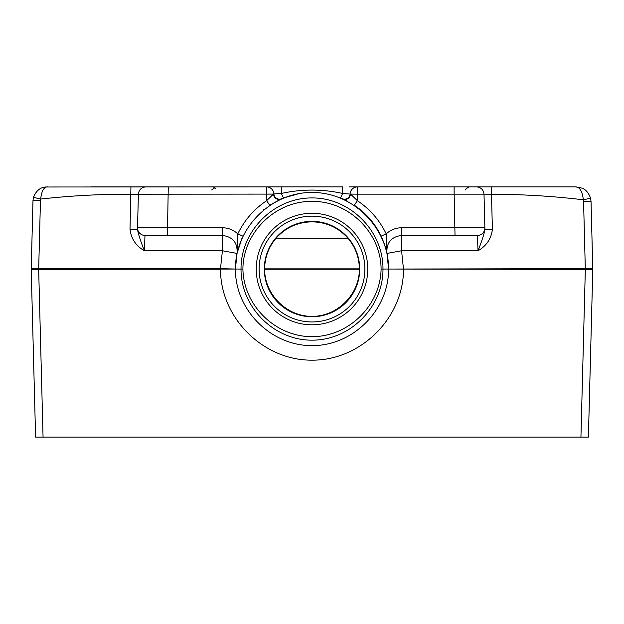<?xml version="1.0" encoding="UTF-8"?>
<svg xmlns="http://www.w3.org/2000/svg" width="624" height="624" viewBox="0 0 624 624"><rect width="100%" height="100%" fill="white"/><g stroke="black" fill="none" stroke-linecap="round" stroke-linejoin="round"><path stroke-width="0.94" d="M340.54 197.987L342.631 193.456C322.195 188.955 301.774 188.955 281.369 193.456L283.46 197.987L299.426 193.51M242.861 236.137L237.799 233.883L237.042 253.422L242.198 237.572M237.05 253.383L237.042 253.422C237.791 242.845 232.916 236.855 222.417 235.427L222.417 250.762L220.49 268.655L31.208 268.655L31.208 269.435L32.986 200.554L40.459 200.554L40.669 199.064C41.613 190.889 43.945 186.826 47.674 186.872L47.447 186.872M283.46 197.987L281.705 198.721A5.6 5.6 0 0 1 281.674 198.736A5.6 5.6 0 0 0 281.705 198.721L281.003 199.025L281.705 198.721A5.6 5.6 0 0 1 281.681 198.728A5.6 5.6 0 0 1 273.897 193.908L273.468 194.095A5.6 5.226 66.1 0 0 281.003 199.025L269.701 205.218L266.612 200.694C254.007 209.157 244.405 220.217 237.799 233.883C233.446 229.889 228.322 227.846 222.417 227.76L137.522 227.76A7.472 7.472 0 0 0 144.994 235.427L222.417 235.427L222.417 227.76M273.468 194.095L266.612 200.694L266.44 186.872A7.472 7.472 0 0 1 273.897 193.908L281.369 193.456L281.369 186.872L45.7 186.997C40.271 187.325 36.192 190.772 33.454 197.332L32.986 200.554L33.454 197.332L40.669 199.064C70.535 195.718 100.62 194.103 130.939 194.212L273.468 194.095M381.139 236.137C384.275 243.22 386.217 248.976 386.958 253.422L386.201 233.883L381.139 236.137C374.985 223.408 366.038 213.104 354.299 205.218L357.388 200.694L350.532 194.095L342.631 193.456L342.631 186.872L273 186.872M342.225 198.689L342.295 198.721A5.6 5.6 0 0 0 350.103 193.908A7.472 7.472 0 0 1 357.56 186.872L349.159 186.872M491.478 186.872L491.478 194.259C522.366 194.298 552.989 196.147 583.354 199.805L590.608 198.206C588.416 192.504 585.406 189.111 581.568 188.035L575.562 186.872L454.139 186.872L575.398 186.872C579.641 186.826 582.293 191.139 583.354 199.805L583.565 201.365L591.029 201.365L592.792 269.435L592.792 268.655L388.573 269.045L386.958 253.422C386.209 242.845 391.084 236.855 401.583 235.427L477.422 235.427A7.472 7.472 0 0 0 484.887 227.76L401.583 227.76C395.678 227.846 390.554 229.889 386.201 233.883C379.595 220.217 369.993 209.157 357.388 200.694L357.56 194.15L350.532 194.095A5.6 5.226 -66.1 0 1 342.997 199.025L347.131 201.006M357.56 186.872L357.56 194.15L454.139 194.15L454.139 186.872L357.56 186.872A7.472 7.472 0 0 0 350.103 193.908A5.6 5.6 0 0 1 342.295 198.721L342.997 199.025M91.564 186.872L168.277 186.872L167.396 235.427M591.029 201.365L590.6 198.214L591.029 201.365M138.403 194.15C138.957 189.751 141.453 187.325 145.876 186.872C141.453 187.325 138.957 189.751 138.403 194.15L137.483 229.25L130.018 229.25C131.102 238.68 135.892 245.848 144.394 250.762C140.345 240.49 138.044 233.314 137.483 229.25L137.522 227.76M130.939 186.872L130.018 229.25M476.541 186.872C480.964 187.325 483.452 189.751 484.006 194.15L491.478 194.259L492.398 229.25L484.926 229.25L484.006 194.15C483.452 189.751 480.964 187.325 476.541 186.872M455.021 235.427L454.139 194.15L484.006 194.15M484.887 227.76A7.472 7.472 0 0 1 477.422 235.427A7.472 7.472 0 0 0 484.887 227.76L484.926 229.258C484.372 233.314 482.071 240.49 478.023 250.762C486.525 245.848 491.314 238.672 492.398 229.25M477.422 235.427L478.023 250.762L401.583 250.762L401.583 227.76M40.459 200.554L38.672 269.435L31.208 269.435L35.599 437.128L43.064 437.128L38.672 269.435L235.427 269.045L237.042 253.422L222.417 250.762L144.394 250.762L144.994 235.427M580.936 437.128L588.401 437.128L592.792 269.435L585.328 269.435L580.936 437.128L43.064 437.128M583.565 201.365L585.328 269.435L388.573 269.045C388.877 228.072 352.973 192.169 312 192.473C271.027 192.169 235.123 228.072 235.427 269.045L220.49 268.655L220.49 269.435C220.553 318.115 263.32 360.516 312 360.165C360.68 360.516 403.447 318.115 403.51 269.435L401.583 250.762L386.958 253.422M235.427 269.045C235.123 310.019 271.027 345.922 312 345.618C352.973 345.922 388.877 310.019 388.573 269.045L382.972 269.045C383.331 307.07 350.025 340.447 312 340.158C273.975 340.447 240.669 307.07 241.028 269.045L242.915 269.045C242.978 232.643 275.613 200.702 312 201.443C348.387 200.702 381.022 232.643 381.085 269.045L382.972 269.045C383.331 231.02 350.025 197.644 312 197.933C273.975 197.644 240.669 231.02 241.028 269.045L235.427 269.045M312 221.848C297.601 222.105 285.597 227.581 276.011 238.282C268.616 247.135 264.826 257.322 264.631 268.85L264.631 269.24C264.568 294.505 286.736 316.563 312 316.376C337.264 316.563 359.432 294.505 359.369 269.24L359.369 268.85C359.174 257.322 355.384 247.135 347.989 238.282C338.403 227.581 326.399 222.105 312 221.848M312 324.808A55.762 55.762 0 0 1 256.238 269.045A55.762 55.762 0 0 1 312 213.283A55.762 55.762 0 0 1 367.762 269.045A55.762 55.762 0 0 1 312 324.808M381.085 269.045C380.539 305.471 348.426 336.905 312 336.648C275.574 336.905 243.461 305.471 242.915 269.045M312 321.937A52.892 52.892 0 0 1 259.108 269.045A52.892 52.892 0 0 1 312 216.154A52.892 52.892 0 0 1 364.892 269.045A52.892 52.892 0 0 1 312 321.937M264.911 209.282L263.734 209.282M276.011 238.282L347.989 238.282M57.353 269.24L220.49 269.24M264.631 269.24L359.369 269.24M359.369 268.85L264.631 268.85M220.49 268.85L57.353 268.85M312 316.75A47.705 47.705 0 0 1 264.295 269.045A47.705 47.705 0 0 1 312 221.341A47.705 47.705 0 0 1 359.705 269.045A47.705 47.705 0 0 1 312 316.75M465.691 189.961C464.755 189.673 465.98 188.643 469.365 186.872M211.7 189.961L215.374 186.872M215.389 188.737L213.767 187.239"/></g></svg>

